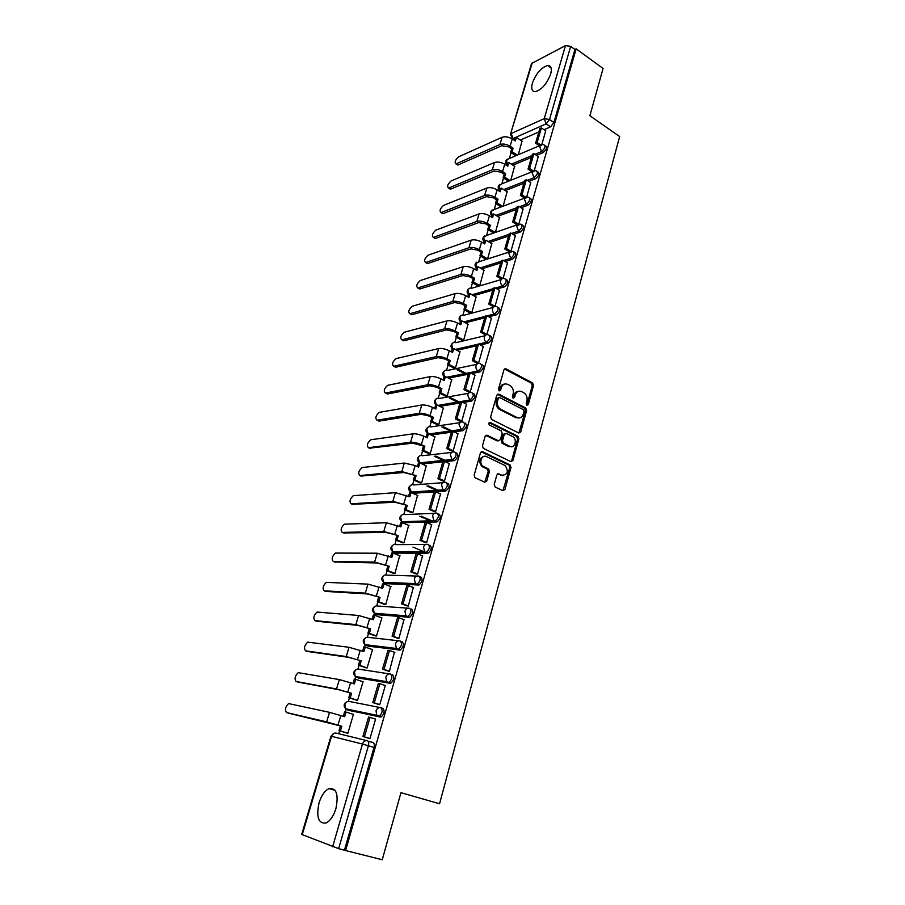<?xml version="1.0" encoding="UTF-8"?>
<svg xmlns="http://www.w3.org/2000/svg" width="905" height="905" viewBox="0 0 905 905"><rect width="100%" height="100%" fill="white"/><g stroke="black" fill="none" stroke-linecap="round" stroke-linejoin="round"><path stroke-width="1.36" d="M526.902 405.259L528.282 404.535L533.509 385.485L532.559 382.939L505.952 368.821L503.938 369.828L498.485 389.116L499.13 390.915L500.092 387.917L501.302 387.702C502.592 384.331 504.741 383.234 507.75 384.399L510.149 385.654C512.841 387.566 513.848 390.293 513.158 393.856L512.456 396.345L513.101 398.132L514.549 397.419L515.239 394.931C516.506 391.582 518.622 390.474 521.585 391.627L523.938 392.861C526.597 394.738 527.581 397.453 526.902 400.994L526.224 403.472L526.902 405.259M526.801 405.202L532.276 385.7L531.326 383.154L504.481 368.957M499.13 390.915L500.601 390.213L501.302 387.702M513.067 398.11L514.006 395.134L515.239 394.931M550.67 74.052C552.107 68.339 551.1 65.488 547.638 65.499C541.201 67.57 536.133 73.407 532.412 83.045C530.918 88.803 531.948 91.688 535.489 91.665C541.88 89.595 546.948 83.724 550.67 74.052M335.902 808.674C338.764 794.443 336.456 787.746 328.99 788.606C324.759 790.665 321.445 795.416 319.046 802.848C316.083 817.091 318.402 823.81 326.004 823.018C330.235 820.914 333.526 816.129 335.902 808.674M494.221 484.492L495.227 487.094L502.931 490.668L504.956 489.492L511.008 467.478L510.205 465.012L482.546 451.719L480.465 452.851L474.163 475.159L474.91 477.625L484.684 482.195L486.754 481.019L489.413 471.494L488.632 469.028L483.089 466.313C478.383 463.303 481.731 454.005 486.551 456.618L505.205 465.6C508.825 471.528 507.728 474.752 501.902 475.261L498.893 473.847L496.845 475.001L494.221 484.492M531.326 383.154L532.547 382.928L531.314 383.143M576.157 48.847L603.069 68.475L589.868 115.761L619.654 136.531L439.559 803.776L400.96 792.678L382.249 859.75L345.597 850.553L576.157 48.847L574.935 49.47L570.67 46.37L549.516 119.505L546.134 123.872L513.056 138.533L511.642 138.114M518.769 433.043L520.748 431.957L526.631 410.531L525.737 408.008L498.802 394.139L496.766 395.191L490.634 416.877L491.506 419.411L518.769 433.043M518.87 438.812L512.909 460.532L510.906 461.652L483.27 448.314L482.456 445.814L485.125 436.368L487.184 435.26L498.35 440.735L500.386 439.626L502.117 433.438L501.268 430.916L489.424 425.033C488.417 423.461 488.7 422.612 490.272 422.499L518.022 436.312L518.87 438.812L517.637 438.959L511.676 460.645L512.909 460.532M368.165 741.297L372.984 742.473C374.297 743.084 374.636 744.747 374.014 747.462L368.403 745.743L338.64 848.641L301.693 834.421L330.981 736.195L331.547 736.319L302.225 834.704M511.076 152.685L509.357 158.499L506.574 160.332L507.162 164.031M503.565 178.025L501.856 183.76M495.951 203.693L494.277 209.338M488.236 229.712L486.585 235.255M480.419 256.07L478.802 261.5M472.489 282.767L470.905 288.107M464.469 309.838L462.919 315.064M456.335 337.271L454.808 342.384M448.088 365.066L446.595 370.077M439.728 393.256L438.28 398.143M431.255 421.821L429.841 426.594M422.658 450.792L421.278 455.441M413.947 480.17L412.612 484.684M410.474 491.89L410.248 492.637M405.112 509.956L403.811 514.334M403.63 522.649L436.583 521.959L434.751 521.178L402.691 522.242L401.662 521.619L401.356 522.626M396.152 540.161L394.897 544.403M392.713 551.756L392.329 553.046M387.069 570.795L385.847 574.901M383.641 582.334L383.177 583.906M377.849 601.882L376.672 605.83M374.432 613.375L373.889 615.208M368.493 633.409L367.373 637.211M365.1 644.869L364.477 646.962M359.014 665.401L357.928 669.044M355.62 676.816L354.918 679.191M349.387 697.857L348.346 701.341M346.015 709.226L345.224 711.884M339.613 730.799L338.742 733.74M345.597 850.553L338.64 848.641M574.935 49.47L553.917 122.492L550.534 126.847L544.052 129.687M538.848 131.96L520.364 140.06M532.321 62.66L510.454 134.268L531.552 63.497L565.478 45.601L570.67 46.37M534.312 170.525L538.271 156.531M510.771 180.276L514.606 166.282M526.665 196.951L530.737 182.584M503.146 206.17L507.105 191.758M518.916 223.739L523.09 208.987M495.408 232.404L499.492 217.562M511.054 250.889L515.341 235.753M487.625 258.83L491.788 243.705M503.09 278.412L507.479 262.88M479.763 285.528L483.971 270.188M495.024 306.32L499.515 290.381M471.799 312.587L476.064 297.032M485.159 334.658L486.867 334.477L491.449 318.255M462.059 340.314L463.711 340.009L468.032 324.228M476.924 363.097L478.632 362.973L483.259 346.513M453.869 368.064L455.532 367.792L459.91 351.796M468.564 391.944L470.272 391.865L474.955 375.179M445.577 396.175L447.228 395.971L451.663 379.738M460.091 421.198L461.788 421.164L466.539 404.241M437.172 424.683L438.812 424.524L443.303 408.065M451.493 450.86L453.19 450.882L457.987 433.71M428.642 453.586L430.282 453.484L434.83 436.787M442.771 480.962L444.468 481.019L449.321 463.598M419.999 482.885L421.64 482.84L426.232 465.894M433.936 511.483L435.622 511.608L440.531 493.926M411.232 512.592L412.861 512.615L417.51 495.42M424.954 542.457L426.651 542.627L431.595 524.685M402.352 542.729L403.969 542.808L408.653 525.352M415.859 573.872L417.544 574.109L422.533 555.885M393.336 573.284L394.953 573.431L399.671 555.715M406.617 605.762L408.302 606.045L413.325 587.549M384.195 604.291L385.802 604.495L390.553 586.497M397.238 638.116L398.924 638.466L403.947 619.665M374.919 635.729L376.514 636.011L381.887 617.776L381.277 617.719M387.725 670.956L389.399 671.363L394.399 652.256M365.507 667.63L367.091 667.981L372.543 649.485L371.831 649.394M378.064 704.294L379.738 704.769L385.326 685.436L384.636 685.323M355.959 700.006L357.543 700.425L363.075 681.646L362.17 681.499M368.256 738.141L369.93 738.672L375.609 719.045L374.478 718.808M346.264 732.846L347.837 733.344L353.448 714.294L352.135 714.011M381.141 707.8L382.826 708.355C384.953 710.934 384.387 713.807 381.141 716.964L349.025 710.448L346.14 708.887M392.521 674.734C394.671 677.245 394.094 680.074 390.802 683.23L358.595 678.071L355.722 676.533M402.069 641.634C404.241 644.055 403.664 646.849 400.315 649.994L368.041 646.17L365.179 644.654M411.47 609.02C413.676 611.361 413.076 614.11 409.694 617.244L377.34 614.721L374.5 613.262M420.746 576.881C422.963 579.155 422.364 581.858 418.925 584.992L386.514 583.714L383.697 582.311M429.875 545.217C432.126 547.412 431.504 550.082 428.02 553.215L395.553 553.147L392.77 551.79M447.749 483.247C450.034 485.306 449.389 487.897 445.814 491.03L435.69 491.754M434.117 491.868L413.268 493.282L410.44 491.879M456.493 452.93C458.801 454.921 458.145 457.478 454.525 460.611L445.034 461.607M442.85 461.833L422.002 463.96M465.102 423.042C467.444 424.965 466.765 427.499 463.1 430.633L454.152 431.855M451.471 432.217L431.04 434.988M473.609 393.585C475.951 395.44 475.272 397.94 471.562 401.073L463.066 402.499M459.966 403.019L439.887 406.379M481.98 364.534C484.356 366.321 483.655 368.788 479.899 371.932L471.799 373.539M468.349 374.218L448.541 378.154M489.967 335.698L490.284 335.868C492.625 337.633 491.901 340.076 488.134 343.187L480.363 344.963M476.618 345.823L457.048 350.292M498.157 307.417L498.497 307.61C500.77 309.329 500.035 311.739 496.313 314.838L488.779 316.773M484.763 317.813L465.408 322.802M506.246 279.509L506.608 279.724C508.802 281.41 508.056 283.785 504.379 286.874L497.049 288.966M492.806 290.177L473.62 295.664M514.21 251.986L514.606 252.224C516.732 253.864 515.974 256.228 512.332 259.294L505.182 261.534M500.737 262.925L481.709 268.887M522.072 224.836L522.49 225.085C524.538 226.703 523.769 229.033 520.183 232.087L513.192 234.452M508.565 236.024L489.673 242.45M529.821 198.037L530.273 198.319C532.253 199.903 531.473 202.211 527.92 205.243L521.076 207.743M516.291 209.496L497.512 216.352M537.468 171.599L537.943 171.905C539.866 173.455 539.063 175.74 535.556 178.76L528.848 181.385M523.916 183.308L505.239 190.593M545.014 145.513L545.511 145.841C547.367 147.368 546.563 149.63 543.091 152.628L536.507 155.366M531.427 157.47L512.864 165.163M541.857 144.438L545.715 130.806M518.305 154.71L522.027 141.146M493.711 232.992L487.75 229.418L488.847 225.73L485.714 223.852L478.734 222.585L435.486 238.411L434.185 237.891M385.858 583.454L386.514 583.714M394.806 552.831L395.553 553.147M436.583 521.959L436.991 521.891C440.52 518.769 441.142 516.133 438.868 514.006M412.341 492.874L413.268 493.282M344.466 850.1L374.014 747.462M518.327 391.333C516.223 391.469 514.787 392.736 514.006 395.134M504.402 384.105C502.309 384.263 500.861 385.541 500.092 387.917M518.882 433.088L525.398 410.712L524.504 408.189L497.365 394.252M524.029 411.458L523.339 409.66L499.741 397.555L498.327 398.291L497.569 400.938C496.868 404.433 497.829 407.148 500.431 409.083L516.959 417.488C519.945 418.596 522.061 417.454 523.305 414.083L524.029 411.458M498.632 397.736L497.105 398.483L498.327 398.291M518.825 417.963L515.737 417.658L499.209 409.264C496.607 407.329 495.657 404.626 496.359 401.141L497.105 398.483M510.974 461.686L511.676 460.645M498.485 440.792L497.139 440.882L485.827 435.35M489.13 422.714L516.653 436.391L517.886 436.244M509.798 446.335C514.64 448.982 517.694 439.457 512.897 436.708L506.257 433.382L504.232 434.479L502.513 440.667L503.338 443.167L509.798 446.335L508.576 446.482L511.133 446.708M504.9 433.484L503.01 434.638L504.232 434.479M508.576 446.482L502.117 443.303L501.291 440.814L503.01 434.638M517.637 438.959L516.653 436.391M503.101 475.6L497.603 473.915M483.983 456.38C479.084 458.179 478.383 461.516 481.879 466.414L483.734 466.686M484.741 482.218L488.202 471.596L487.422 469.129L482.512 466.788M502.954 490.68L509.775 467.58L508.972 465.125L481.2 451.799M515.827 155.751L510.612 152.379L512.094 151.746L513.146 148.194L511.664 148.827L508.633 146.859L501.755 145.716L458.213 164.902L456.844 164.45M514.221 140.241L514.866 138.069L516.348 137.413L515.296 140.942L512.264 138.951C508.553 136.836 505.16 136.27 502.083 137.277L458.564 156.848C455.181 159.981 454.321 162.334 455.984 163.918L499.911 144.517C502.988 143.533 506.393 144.099 510.103 146.214L513.146 148.194M510.612 152.379L511.664 148.827M539.425 145.773L535.579 143.228L537.129 142.56L541.394 127.899L545.783 130.852M537.129 142.56L540.613 144.857M535.579 143.228L539.832 128.589L541.394 127.899M516.348 137.413L522.253 141.293M512.094 151.746L517.309 155.128M508.531 181.17L503.09 177.731L504.571 177.131L505.635 173.534L504.164 174.133L501.087 172.188L494.187 171L450.735 189.1L449.389 188.625M506.721 165.491L507.4 163.228L508.87 162.606L507.818 166.192L504.752 164.224C501.008 162.131 497.592 161.554 494.515 162.493L451.086 180.977C447.681 184.122 446.821 186.498 448.541 188.104L492.32 169.823C495.397 168.907 498.813 169.484 502.569 171.577L505.635 173.534M503.09 177.731L504.164 174.133M532.095 171.758L528.034 169.133L529.583 168.511L533.905 153.658L538.339 156.576M529.583 168.511L533.215 170.853M528.034 169.133L532.355 154.314L533.905 153.658M508.87 162.606L514.843 166.441M504.571 177.131L510.013 180.57M501.166 206.906L495.476 203.41L496.947 202.844L498.033 199.202L496.551 199.767L493.451 197.844L486.505 196.623L443.156 213.603L441.832 213.105M499.13 191.079L499.832 188.715L501.313 188.138L500.239 191.758L497.139 189.835C493.361 187.754 489.933 187.154 486.856 188.036L443.529 205.412C440.079 208.569 439.23 210.967 440.995 212.607L484.627 195.457C487.693 194.609 491.132 195.209 494.922 197.279L498.033 199.202M495.476 203.41L496.551 199.767M524.696 198.105L520.386 195.401L521.947 194.813L526.314 179.767L530.805 182.629M521.947 194.813L525.737 197.2M520.386 195.401L524.764 180.378L526.314 179.767M501.313 188.138L507.343 191.905M496.947 202.844L502.648 206.351M491.438 216.996L492.173 214.542L493.644 213.999L492.558 217.664L489.424 215.775C485.612 213.727 482.161 213.105 479.084 213.908L435.859 230.142C432.375 233.309 431.549 235.73 433.359 237.415L476.833 221.442C479.899 220.65 483.349 221.284 487.184 223.32L490.318 225.209L488.847 225.73M487.75 229.418L489.22 228.897L490.318 225.209M517.117 224.745L512.649 222.019L514.198 221.465L518.633 206.216L523.169 209.032M514.198 221.465L518.169 223.908M512.649 222.019L517.072 206.793L518.633 206.216M493.644 213.999L499.741 217.709M489.22 228.897L495.193 232.483M486.042 259.339L479.933 255.787L481.403 255.301L482.512 251.556L481.041 252.043L477.874 250.187L470.86 248.875L427.726 263.525L426.447 262.982M483.643 243.253L484.401 240.707L485.872 240.198L484.775 243.92L481.607 242.054C477.75 240.04 474.288 239.395 471.222 240.13L428.11 255.187C424.581 258.366 423.755 260.821 425.633 262.529L468.926 247.755C472.003 247.042 475.476 247.687 479.333 249.701L482.512 251.556M479.933 255.787L481.041 252.043M509.402 251.737L504.798 248.999L506.336 248.49L510.839 233.026L515.42 235.798M506.336 248.49L510.533 250.99M504.798 248.999L509.289 233.558L510.839 233.026M485.872 240.198L492.037 243.852M481.403 255.301L487.512 258.864M478.179 285.991L472.003 282.496L473.473 282.055L474.593 278.265L473.134 278.706L469.921 276.885L462.874 275.527L419.863 288.966L418.608 288.401M475.747 269.871L476.539 267.213L478.01 266.749L476.89 270.516L473.688 268.683C469.797 266.692 466.313 266.036 463.247 266.692L420.248 280.55C416.696 283.74 415.881 286.218 417.805 287.971L460.928 274.43C463.994 273.785 467.478 274.453 471.392 276.432L474.593 278.265M472.003 282.496L473.134 278.706M501.585 279.091L496.834 276.342L498.384 275.878L502.931 260.21L507.569 262.936M498.384 275.878L502.829 278.446M496.834 276.342L501.393 260.697L502.931 260.21M478.01 266.749L484.243 270.335M473.473 282.055L479.65 285.561M470.227 313.006L463.971 309.567L465.43 309.171L466.573 305.324L465.113 305.72L461.878 303.933L454.785 302.542L411.899 314.725L410.666 314.148M467.749 296.84L468.564 294.08L470.034 293.65L468.903 297.474L465.668 295.675C461.731 293.718 458.235 293.028 455.17 293.616L412.295 306.241C408.698 309.442 407.895 311.942 409.886 313.73L452.817 301.456C455.882 300.89 459.389 301.58 463.337 303.526L466.573 305.324M463.971 309.567L465.113 305.72M493.576 306.761L488.768 304.069L490.306 303.65L494.922 287.756L499.617 290.437M490.306 303.65L495.024 306.286M488.768 304.069L493.383 288.197L494.922 287.756M470.034 293.65L476.335 297.179M465.43 309.171L471.697 312.61M462.161 340.371L455.826 336.999L457.285 336.649L458.439 332.746L456.991 333.108L453.71 331.354L446.584 329.906L403.788 340.823L402.635 340.223M459.638 324.171L460.487 321.309L461.946 320.924L460.803 324.793L457.534 323.028C453.563 321.105 450.045 320.393 446.98 320.913L404.241 332.248C400.61 335.472 399.818 337.995 401.854 339.827L444.593 328.843C447.658 328.357 451.176 329.069 455.17 330.992L458.439 332.746M455.826 336.999L456.991 333.108M485.465 334.816L480.589 332.169L482.127 331.796L486.811 315.687L491.551 318.311M482.127 331.796L486.901 334.386M480.589 332.169L485.272 316.083L486.811 315.687M461.946 320.924L468.315 324.386M457.285 336.649L463.62 340.031M451.414 351.875L452.296 348.9L453.756 348.561L452.591 352.486L449.287 350.755C445.271 348.866 441.742 348.131 438.676 348.561L396.085 358.595C392.419 361.808 391.627 364.364 393.709 366.265L436.267 356.615C439.321 356.197 442.862 356.943 446.889 358.821L450.204 360.552L448.756 360.869L445.441 359.149L438.28 357.656L395.655 367.238L393.709 366.265M453.982 368.12L447.579 364.806L449.038 364.5L450.204 360.552M447.579 364.806L448.756 360.869M464.808 373.708L457.014 369.681M477.229 363.267L472.297 360.665L473.824 360.337L478.575 344.013L483.372 346.581M473.824 360.337L478.655 362.882M472.297 360.665L477.037 344.364L478.575 344.013M453.756 348.561L460.193 351.955M449.038 364.5L455.441 367.815M458.473 369.376L466.279 373.414M445.701 396.243L439.219 392.996L440.667 392.736L441.855 388.731L440.407 389.003L437.058 387.317L429.852 385.779L387.385 394.014L386.277 393.471M443.088 379.953L444.004 376.865L445.452 376.582L444.276 380.564L440.927 378.867C436.877 377 433.325 376.242 430.271 376.604L387.759 385.304C384.139 388.505 383.347 391.096 385.406 393.053L427.816 384.761C430.871 384.433 434.434 385.191 438.495 387.046L441.855 388.731M439.219 392.996L440.407 389.003M457.715 402.239L449.344 398.053M470.295 400.01L469.548 400.146M468.892 392.114L463.88 389.569L465.419 389.286L470.227 372.724L475.08 375.236M465.419 389.286L470.295 391.775M463.88 389.569L468.7 373.03L470.227 372.724M445.452 376.582L451.968 379.896M440.667 392.736L447.161 395.983M450.803 397.804L459.186 401.99M437.307 424.75L430.735 421.572L432.183 421.357L433.382 417.296L431.934 417.522L428.551 415.881L421.311 414.286L379.003 421.13L377.951 420.644M434.638 408.427L435.588 405.225L437.036 404.976L435.837 409.015L432.466 407.363C428.359 405.531 424.784 404.75 421.741 405.021L379.331 412.352C375.733 415.553 374.964 418.167 377 420.192L419.253 413.291C422.307 413.042 425.882 413.834 429.999 415.655L433.382 417.296M430.735 421.572L431.934 417.522M450.747 431.233L441.776 426.9M460.43 421.368L455.351 418.879L456.878 418.642L461.765 401.843L466.663 404.309M456.878 418.642L461.822 421.074M455.351 418.879L460.238 402.103L461.765 401.843M437.036 404.976L443.62 408.223M432.183 421.357L438.755 424.536M443.224 426.696L452.206 431.029M428.8 453.654L422.137 450.554L423.574 450.385L424.796 446.267L412.657 443.201L369.523 448.167M426.074 437.296L427.058 433.97L428.495 433.778L427.284 437.862L423.868 436.244C419.728 434.457 416.142 433.653 413.087 433.834L370.779 439.762C367.226 442.964 366.468 445.599 368.482 447.692L410.576 442.228C413.619 442.059 417.216 442.873 421.368 444.66L424.796 446.267M422.137 450.554L423.359 446.437M443.959 460.713L434.264 456.199M451.855 451.029L446.708 448.597L448.224 448.416L453.179 431.38L458.145 433.778M448.224 448.416L453.224 450.781M446.708 448.597L451.652 431.595L453.179 431.38M428.495 433.778L435.158 436.945M423.574 450.385L430.248 453.484M435.724 456.041L445.418 460.555M420.18 482.965L413.415 479.933L414.852 479.808L416.096 475.634L403.879 472.512L360.993 476.064M417.386 466.561L418.404 463.122L419.841 462.964L418.619 467.116L415.157 465.543L404.32 463.055L362.124 467.534C358.618 470.724 357.86 473.406 359.862 475.566L401.775 471.562L416.096 475.634M413.415 479.933L414.66 475.759M437.454 490.714L426.889 485.974M443.156 481.132L437.93 478.756L439.445 478.621L444.468 461.346L449.491 463.677M486.743 481.019L485.544 481.109M439.445 478.621L444.502 480.928M437.93 478.756L442.952 461.493L444.468 461.346M419.841 462.964L426.583 466.064M414.852 479.808L421.617 482.84M428.337 485.861L438.902 490.612M411.436 512.683L404.58 509.719L406.006 509.651L407.261 505.42L394.976 502.23L352.35 504.323M408.585 496.234L409.637 492.671L411.074 492.58L409.818 496.788L395.428 492.682L353.357 495.669C349.884 498.859 349.138 501.574 351.117 503.802L392.849 501.302L407.261 505.42M404.58 509.719L405.836 505.499M431.38 521.291L419.728 516.257M434.332 511.664L429.027 509.334L430.542 509.266L435.633 491.732L440.712 494.006M430.542 509.266L435.656 511.506M429.027 509.334L434.117 491.834L435.633 491.732M411.074 492.58L417.884 495.589M406.006 509.651L412.861 512.615M421.176 516.201L432.839 521.235M402.578 542.819L395.609 539.934L397.035 539.923L398.313 535.624L385.949 532.378L343.595 532.955M399.648 526.337L400.745 522.649L402.171 522.604L400.904 526.868L386.412 522.728L344.466 524.176C341.027 527.366 340.291 530.115 342.248 532.412L383.788 531.473L398.313 535.624M395.609 539.934L396.888 535.647M424.954 552.095L412.929 547.106M425.395 542.638L419.999 540.376L421.504 540.353L426.674 522.558L431.809 524.776M421.504 540.353L426.674 542.525M419.999 540.376L425.169 522.615L426.674 522.558M402.171 522.604L409.06 525.522M397.035 539.923L403.981 542.796M393.607 573.397L386.514 570.58L387.94 570.625L389.229 566.259L376.785 562.944L334.726 561.982M390.587 556.869L391.718 553.046L393.143 553.057L391.865 557.378L377.272 553.204L335.461 553.079C332.067 556.27 331.332 559.041 333.266 561.417L374.613 562.073L389.229 566.259M386.514 570.58L387.815 566.236M416.334 574.064L410.836 571.858L412.329 571.903L417.578 553.849L422.782 555.987M412.329 571.903L417.567 574.008M410.836 571.858L416.074 553.837L417.578 553.849M393.143 553.057L400.123 555.885M387.94 570.625L394.953 573.408M384.523 604.416L377.295 601.667L378.709 601.757L380.021 597.345L367.498 593.963L325.732 591.406M381.401 587.831L382.577 583.883L383.992 583.94L382.691 588.329L367.996 584.121L326.332 582.367C322.972 585.546 322.248 588.374 324.16 590.818L365.292 593.114L380.021 597.345M377.295 601.667L378.607 597.255M407.16 605.965L401.537 603.816L403.03 603.907L408.347 585.592L413.619 587.662M403.03 603.907L408.325 605.943M401.537 603.816L406.854 585.524L408.347 585.592M383.992 583.94L391.039 586.689M378.709 601.757L385.813 604.461M375.326 635.887L367.939 633.206L369.342 633.353L370.677 628.873L358.075 625.423L316.626 621.226M372.079 619.246L373.29 615.162L374.704 615.276L373.38 619.733L358.584 615.479L317.089 612.052C313.764 615.242 313.051 618.092 314.929 620.615L355.846 624.608L370.677 628.873M367.939 633.206L369.263 628.726M397.872 638.353L392.091 636.238L393.585 636.396L398.992 617.81L404.32 619.812M393.585 636.396L398.947 638.364M392.091 636.238L397.499 617.685L398.992 617.81M374.704 615.276L381.842 617.934M369.342 633.353L376.525 635.955M366.061 667.822L358.448 665.198L359.839 665.413L361.185 660.865L356.072 659.372L348.516 657.335L307.406 651.453M362.622 651.125L363.878 646.894L365.281 647.064L363.934 651.589L349.036 647.29L307.711 642.143C304.431 645.333 303.718 648.229 305.573 650.831L346.253 656.555L361.185 660.865M358.448 665.198L359.794 660.661M388.505 671.227L382.521 669.157L384.003 669.372L389.489 650.503L394.874 652.426M384.003 669.372L389.433 671.261M382.521 669.157L387.996 650.31L389.489 650.503M365.281 647.064L372.498 649.632M359.839 665.413L367.113 667.924M356.796 700.278L348.81 697.665L350.201 697.936L351.57 693.321L338.821 689.734L298.05 682.099M353.018 683.467L354.319 679.089L355.722 679.327L354.353 683.909L339.352 679.576L298.198 672.653C294.962 675.843 294.249 678.784 296.093 681.465L336.524 688.976L351.57 693.321M348.81 697.665L350.178 693.06M379.138 704.656L372.792 702.563L374.263 702.857L379.84 683.694L385.304 685.538M374.263 702.857L379.772 704.656M372.792 702.563L378.358 683.445L379.84 683.694M355.722 679.327L363.029 681.793M350.201 697.936L357.565 700.346M347.848 733.344L339.036 730.618L340.416 730.946L341.807 726.263L288.559 713.174M343.289 716.285L344.624 711.76L346.015 712.054L344.635 716.715L329.522 712.337L288.571 703.581C285.358 706.782 284.656 709.769 286.466 712.529L326.66 721.873L341.807 726.263M339.036 730.618L340.416 725.946M369.93 738.661L362.916 736.489L364.387 736.84L370.043 717.382L375.575 719.158M364.387 736.84L369.953 738.559M362.916 736.489L368.573 717.065L370.043 717.382M346.015 712.054L353.414 714.418M340.416 730.946L347.871 733.254M527.049 404.716L528.282 404.535M499.379 390.417L500.601 390.213M513.316 397.623L514.549 397.419M332.621 846.797L362.475 744.057L331.547 736.319C332.531 733.808 334.137 732.756 336.355 733.152L367.034 740.663M550.534 126.847L546.134 123.872L544.244 118.657L565.478 45.601M514.447 139.449L513.056 138.533L511.201 133.51L544.244 118.657L549.516 119.505L553.917 122.492M380.315 717.054L347.101 709.837L345.563 708.762L344.862 704.531C345.823 702.065 347.396 701.047 349.579 701.488L380.145 707.563M390.044 683.309L356.706 677.438L355.269 676.454L354.477 672.144C355.439 669.723 356.989 668.738 359.149 669.202L389.501 673.908M399.637 650.073L366.163 645.503L364.851 644.62L363.968 640.22C364.907 637.833 366.446 636.894 368.573 637.392L398.72 640.774M409.071 617.334L375.496 614.031L374.297 613.239L373.313 608.76C374.24 606.418 375.756 605.502 377.86 606.033L407.816 608.171M418.382 585.071L416.515 584.336L384.693 583.001L383.618 582.311L382.532 577.752C383.449 575.433 384.942 574.551 387.023 575.116L416.798 576.066M427.545 553.283L425.701 552.525L393.754 552.401L392.804 551.812L391.616 547.174C392.521 544.889 394.003 544.052 396.051 544.629L425.667 544.459M404.478 523L401.877 521.744L400.576 517.015C401.469 514.775 402.929 513.961 404.965 514.572L434.434 513.327M445.486 491.087L443.676 490.284L411.504 492.501L409.411 487.286C410.293 485.08 411.73 484.299 413.743 484.944L443.088 482.659M454.253 460.668L452.477 459.831L420.259 463.156M419.83 462.975L418.121 457.975C418.992 455.803 420.418 455.045 422.409 455.713L451.652 452.432M462.908 430.667L461.143 429.807L429.321 434.162M428.11 433.823L426.719 429.06C427.579 426.922 428.981 426.198 430.95 426.889L460.113 422.658M471.437 401.096L469.695 400.225L438.178 405.542M436.357 405.089L435.192 400.542C436.04 398.426 437.432 397.736 439.366 398.449L468.473 393.302M479.842 371.944L478.123 371.039L446.855 377.295M444.536 376.763L443.552 372.396C444.389 370.326 445.758 369.659 447.681 370.394L476.743 364.353M488.134 343.187L486.438 342.271L478.666 344.058M477.014 344.443L455.385 349.421M496.313 314.838L494.628 313.899L487.105 315.856M485.193 316.343L463.756 321.909M504.379 286.874L502.716 285.923L495.397 288.028M493.259 288.638L471.991 294.747M512.332 259.294L510.692 258.321L503.553 260.572M501.212 261.307L480.091 267.948M520.183 232.087L518.554 231.092L511.574 233.479M509.063 234.338L488.067 241.499M527.92 205.243L526.314 204.236L519.481 206.747M516.8 207.731L495.929 215.39M535.556 178.76L533.973 177.742L527.264 180.367M524.448 181.475L503.678 189.609M543.091 152.628L541.518 151.599L534.934 154.336M531.982 155.558L511.314 164.167M543.95 144.8C545.794 146.316 544.98 148.578 541.518 151.599L539.618 146.372L542.423 144.495L543.95 144.8M536.36 170.875C538.271 172.425 537.468 174.71 533.973 177.742L532.05 172.504L535.013 170.604L536.36 170.875M528.667 197.313C530.647 198.885 529.866 201.193 526.314 204.236L524.368 198.987L527.502 197.052L528.667 197.313M520.861 224.089C522.92 225.707 522.151 228.037 518.554 231.092L516.597 225.82L520.861 224.089M512.965 251.239C515.081 252.891 514.323 255.244 510.692 258.321L508.712 253.038L512.965 251.239M504.945 278.763C507.139 280.448 506.393 282.824 502.716 285.923C500.94 284.645 500.273 282.88 500.714 280.618C501.427 278.729 502.648 278.073 504.402 278.627L504.945 278.763M496.822 306.659C499.085 308.379 498.361 310.8 494.628 313.899C492.84 312.644 492.162 310.879 492.614 308.582C493.372 306.603 494.662 305.935 496.494 306.569L496.822 306.659M488.587 334.952C490.917 336.705 490.205 339.149 486.438 342.271C484.627 341.038 483.949 339.262 484.401 336.931C485.204 334.861 486.562 334.183 488.474 334.918L488.587 334.952M480.272 363.629C482.637 365.416 481.935 367.894 478.179 371.027L478.021 370.982C476.256 369.738 475.611 367.973 476.064 365.688C476.912 363.539 478.304 362.848 480.272 363.629M471.867 392.702C474.22 394.557 473.53 397.057 469.819 400.191L467.614 394.852C468.473 392.668 469.887 391.956 471.867 392.702M436.357 398.743C433.823 400.711 433.744 402.849 436.12 405.135L436.052 405.089M463.349 422.183C465.679 424.106 465.012 426.64 461.346 429.773L459.05 424.434C459.91 422.216 461.346 421.459 463.349 422.183M454.717 452.093C457.025 454.084 456.358 456.64 452.738 459.785L451.934 459.502L450.351 454.434C451.233 452.172 452.681 451.403 454.717 452.093M445.95 482.433C448.235 484.492 447.59 487.082 444.016 490.216L442.986 489.865L441.538 484.865C442.421 482.58 443.891 481.765 445.95 482.433M437.058 513.214C439.321 515.341 438.687 517.965 435.158 521.11L433.925 520.658L432.59 515.748C433.484 513.418 434.977 512.569 437.058 513.214M428.031 544.437C430.282 546.643 429.66 549.312 426.176 552.446L424.728 551.903L423.506 547.084C424.422 544.708 425.927 543.837 428.031 544.437M418.879 576.134C421.097 578.408 420.497 581.112 417.058 584.257L415.406 583.612L414.298 578.872C415.225 576.474 416.752 575.557 418.879 576.134M409.592 608.296C411.786 610.637 411.187 613.386 407.804 616.531L405.96 615.796L404.942 611.147C405.881 608.703 407.431 607.753 409.592 608.296M400.157 640.932C402.329 643.365 401.741 646.147 398.404 649.304L396.367 648.466L395.451 643.896C396.413 641.407 397.974 640.423 400.157 640.932M390.587 674.067C392.725 676.578 392.159 679.406 388.867 682.562L386.639 681.635L385.824 677.144C386.786 674.621 388.381 673.592 390.587 674.067M380.869 707.71C382.985 710.301 382.419 713.174 379.172 716.341L376.774 715.301L376.039 710.9C377.023 708.332 378.629 707.269 380.869 707.71M499.639 189.371L499.051 185.638L501.981 183.783L532.434 171.622M492.026 215.028L491.438 211.284L494.526 209.394L524.787 198.071M484.311 241.024L483.711 237.257L486.981 235.345L517.027 224.87M476.494 267.36L475.894 263.57L479.333 261.647L509.176 252.031M468.586 294.068L467.976 290.234C468.666 288.412 469.876 287.767 471.596 288.288L501.212 279.566M460.656 321.264L459.944 317.259C460.69 315.347 461.957 314.691 463.756 315.302L493.146 307.462M452.647 348.821L451.799 344.647C452.602 342.633 453.937 341.977 455.803 342.678L484.978 335.744M367.385 740.754C368.697 741.353 369.036 743.016 368.403 745.743L362.475 744.057C363.482 741.444 365.122 740.335 367.385 740.754M504.73 369.059L505.952 368.821M532.276 385.7L533.509 385.485M497.58 394.342L498.802 394.139M524.425 408.155L525.658 407.963M525.398 410.712L526.631 410.531M519.515 432.104L520.748 431.957M496.359 401.141L497.569 400.938M499.549 409.456L500.77 409.275M515.737 417.658L516.959 417.488M485.974 435.418L487.184 435.26M497.139 440.882L498.35 440.735M489.198 422.646L490.272 422.499M501.291 440.814L502.513 440.667M502.286 443.405L503.508 443.258M497.671 473.949L498.893 473.847M500.669 475.363L501.902 475.261M487.184 468.994L488.406 468.892M488.202 471.596L489.413 471.494M481.336 451.855L482.546 451.719M508.78 465.012L510.013 464.899M509.775 467.58L511.008 467.478M503.734 489.571L504.956 489.492M456.414 163.782L458.213 164.902M512.264 138.951L510.103 146.214M502.083 137.277L499.911 144.517M448.914 187.991L450.735 189.1M504.752 164.224L502.569 171.577M494.515 162.493L492.32 169.823M441.323 212.517L443.156 213.603M497.139 189.835L494.922 197.279M486.856 188.036L484.627 195.457M433.631 237.336L435.486 238.411M489.424 215.775L487.184 223.32M479.084 213.908L476.833 221.442M425.848 262.473L427.726 263.525M481.607 242.054L479.333 249.701M471.222 240.13L468.926 247.755M417.963 287.926L419.863 288.966M473.688 268.683L471.392 276.432M463.247 266.692L460.928 274.43M409.988 313.707L411.899 314.725M465.668 295.675L463.337 303.526M455.17 293.616L452.817 301.456M403.788 340.823L401.854 339.827L403.834 340.812M457.534 323.028L455.17 330.992M446.98 320.913L444.593 328.843M449.287 350.755L446.889 358.821M438.676 348.561L436.267 356.615M385.406 393.053L387.385 394.014M440.927 378.867L438.495 387.046M430.271 376.604L427.816 384.761M377 420.192L379.003 421.13M432.466 407.363L429.999 415.655M421.741 405.021L419.253 413.291M368.482 447.692L370.507 448.609M423.868 436.244L421.368 444.66M413.087 433.834L410.576 442.228M359.862 475.566L361.898 476.46M415.157 465.543L412.623 474.073M404.32 463.055L401.775 471.562M351.117 503.802L353.176 504.673M406.322 495.25L403.754 503.893M395.428 492.682L392.849 501.302M342.248 532.412L344.33 533.26M397.374 525.375L394.761 534.142M386.412 522.728L383.788 531.473M333.266 561.417L335.37 562.243M388.279 555.93L385.643 564.833M377.272 553.204L374.613 562.073M324.16 590.818L326.298 591.61M379.071 586.926L376.39 595.954M367.996 584.121L365.292 593.114M314.929 620.615L317.089 621.384M369.715 618.375L367 627.527M358.584 615.479L355.846 624.608M305.573 650.831L307.757 651.577M360.235 650.276L357.464 659.575M349.036 647.29L346.253 656.555M296.093 681.465L298.299 682.178M350.608 682.653L347.803 692.087M339.352 679.576L336.524 688.976M286.466 712.529L288.695 713.219M340.834 715.504L337.995 725.075M329.522 712.337L326.66 721.873M551.122 67.977L547.638 65.499M335.054 790.303L328.99 788.606M507.264 159.11C505.295 160.875 505.182 162.776 506.924 164.812M509.334 158.499L539.991 145.524M479.899 371.932L478.021 370.982L446.753 377.238M471.562 401.073L469.446 400.078L437.907 405.406M463.1 430.633L460.747 429.581L428.868 433.948M454.525 460.611L451.934 459.502L419.66 462.862C416.651 460.566 416.583 458.281 419.456 456.007M445.814 491.03L442.986 489.865L410.825 492.094C407.917 489.718 407.917 487.433 410.836 485.227M436.991 521.891L433.925 520.658L401.877 521.744C399.06 519.289 399.139 516.993 402.103 514.866M428.02 553.215L424.728 551.903L392.804 551.812C390.078 549.267 390.225 546.959 393.256 544.901M418.925 584.992L415.406 583.612L383.618 582.311C380.971 579.675 381.197 577.356 384.286 575.365M409.694 617.244L405.96 615.796L374.297 613.239C371.74 610.513 372.046 608.183 375.202 606.271M400.315 649.994L396.367 648.466L364.851 644.62C362.385 641.792 362.769 639.462 365.993 637.606M390.802 683.23L386.639 681.635L355.269 676.454C352.893 673.535 353.357 671.182 356.672 669.395M381.141 716.964L376.774 715.301L345.563 708.762C343.255 705.73 343.81 703.355 347.215 701.658M499.786 184.371C497.784 186.125 497.66 188.036 499.424 190.095M492.207 209.96C490.159 211.713 490.035 213.625 491.822 215.707M484.526 235.877C482.456 237.63 482.32 239.554 484.118 241.658M476.754 262.133C474.639 263.887 474.492 265.821 476.324 267.959M468.881 288.74C466.72 290.482 466.561 292.439 468.417 294.6M460.905 315.698C458.699 317.44 458.53 319.408 460.396 321.603M452.828 343.006C450.566 344.76 450.385 346.739 452.285 348.968M444.649 370.688C442.262 372.521 442.115 374.568 444.208 376.831M427.963 427.183C425.237 429.332 425.26 431.549 428.008 433.846M514.334 139.834L512.569 138.68L510.454 134.268M334.092 733.299L330.981 736.195M524.504 408.189L525.737 408.008M499.209 409.264L500.431 409.083M502.117 443.303L503.338 443.167M516.789 436.47L518.022 436.312M481.879 466.414L483.089 466.313M487.422 469.129L488.632 469.028M508.972 465.125L510.205 465.012M457.783 165.038L455.984 163.918M450.351 189.213L448.541 188.104M442.828 213.693L440.995 212.607M435.215 238.479L433.359 237.415M427.511 263.581L425.633 262.529M419.705 289L417.805 287.971M411.798 314.748L409.886 313.73"/></g></svg>
